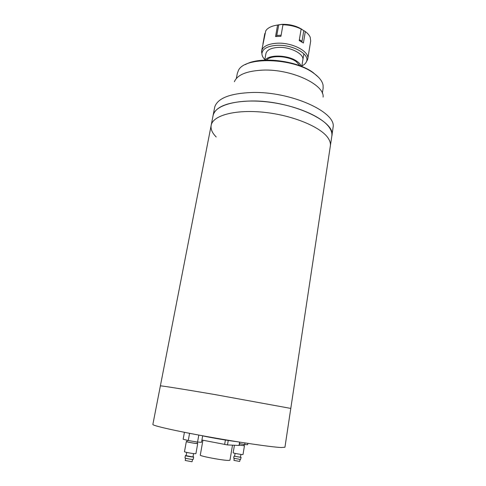 <?xml version="1.0" encoding="UTF-8"?>
<svg xmlns="http://www.w3.org/2000/svg" width="486" height="486" viewBox="0 0 486 486"><rect width="100%" height="100%" fill="white"/><g stroke="black" fill="none" stroke-linecap="round" stroke-linejoin="round"><path stroke-width="0.73" d="M152.859 424.412L152.859 424.436C152.318 425.608 175.051 430.821 207.036 436.586C238.984 442.351 271.802 447.126 281.327 447.527L284.942 447.242L290.792 408.416L214.472 394.486C182.876 389.092 160.149 385.507 160.374 385.884L211.149 125.424M330.34 145.964L330.352 145.903C330.705 143.522 330.012 140.989 328.275 138.316C321.301 127.217 293.204 115.37 264.287 112.327C235.346 109.198 212.85 115.431 211.179 125.273C210.505 129.051 212.182 132.951 216.203 136.967M214.612 107.643L213.093 115.455C215.511 106.628 227.97 101.811 250.466 101.003C290.099 99.97 336.488 121.269 331.841 136.019C332.205 133.559 331.531 130.953 329.812 128.201C322.917 116.792 294.966 104.745 266.146 101.781C237.308 98.737 214.83 105.292 213.093 115.455L211.179 125.273C212.85 115.431 235.346 109.198 264.287 112.327C293.204 115.37 321.301 127.217 328.275 138.316C330.012 140.989 330.705 143.522 330.352 145.903L290.792 408.416L214.472 394.486C182.876 389.092 160.149 385.507 160.374 385.884L152.859 424.436M236.609 441.628C228.529 440.693 212.011 437.898 202.662 435.875M234.38 81.739C237.265 74.82 246.724 70.944 262.756 70.118C291.181 68.83 324.684 84.552 323.105 97.109M214.648 107.479L214.885 106.543C218.093 98.02 230.473 93.342 252.021 92.492C290.555 91.289 336.069 111.901 333.141 127.022L331.829 136.08M245.381 64.608C259.36 56.06 296.557 60.246 312.929 72.426L318.482 77.231M322.346 93.294L323.135 88.221L323.093 85.22C322.333 81.132 319.15 77.098 313.549 73.113C293.034 57.603 244.233 56.431 238.383 70.543L237.302 73.465M265.283 60.076C269.007 54.232 288.477 54.954 297.067 61.382C299.297 62.955 300.688 64.589 301.253 66.29M266.656 60.039C270.726 54.894 288.356 55.787 296.199 61.631L299.977 65.792M302.833 59.972C304.388 54.007 290.373 46.686 278.235 47.415C270.994 47.907 266.893 49.961 265.921 53.575L265.915 53.606M301.842 65.95C304.364 64.741 305.949 63.192 306.593 61.297C309.758 54.043 292.305 44.348 276.899 45.313C267.525 46.012 262.531 48.764 261.93 53.557C261.893 55.568 262.865 57.567 264.846 59.559M261.942 54.122L261.632 50.945C262.835 46.437 267.95 43.862 276.965 43.218C292.177 42.258 309.716 51.48 307.753 58.94L306.405 61.801M276.091 25.284L281.892 24.343C289.522 24.13 296.229 25.807 302.013 29.379M265.295 33.34L264.815 33.528L262.95 43.789M307.753 58.94L310.706 40.946L310.183 37.179C309.333 35.217 307.711 33.34 305.311 31.554L301.15 29.038C295.616 26.366 289.553 24.944 282.955 24.768L284.128 24.452L281.473 24.464L277.591 25.053C272.555 25.752 268.91 27.283 266.662 29.64L265.751 30.818L261.632 50.945M282.955 24.768L280.932 36.304L275.55 36.553L277.591 25.053M301.15 29.038L299.212 40.557L303.404 43.029L305.311 31.554M276.564 36.45L278.782 24.737M299.352 39.694L302.025 41.267L303.805 30.606M302.025 41.267L301.994 42.094M232.502 445.164L229.975 460.212L228.785 460.43C223.378 460.588 199.23 456.056 200.293 455.09L202.929 440.237M239.738 442.126L239.185 445.462L227.491 444.927L201.921 440.037M240.175 459.47L239.634 461.451L233.93 460.37L234.252 458.432M240.558 457.138L241.129 457.369L240.527 459.483L233.681 458.195L234.027 456.129L234.641 456.105M241.129 457.369L234.027 456.129M241.007 454.41L240.321 457.302L234.617 456.233L235.09 453.377M243.978 445.577L244.452 445.771L243.018 454.513L242.66 454.568C240.935 454.58 232.843 453.067 233.159 452.794L234.422 445.255M244.452 445.771L239.246 445.109M244.166 444.447L243.96 445.68L239.252 445.085M244.956 442.94L244.695 444.532L247.653 444.69L247.866 443.384M244.695 444.532L239.483 443.663M192.517 459.416L192.116 461.633L191.763 461.7L185.233 460.467L185.64 458.249M193.009 456.664L193.665 456.955L193.234 459.349L192.814 459.422C191.15 459.458 184.716 458.249 184.984 457.952L185.421 455.552L186.138 455.497M193.665 456.955L193.252 457.022C191.587 457.047 185.154 455.838 185.421 455.552M193.562 453.578L192.978 456.84L192.632 456.895L186.108 455.668L186.703 452.405M197.176 443.281L197.723 443.518L195.907 453.638L195.342 453.724C193.051 453.73 184.109 452.059 184.473 451.694L186.326 441.574L186.922 441.531M197.723 443.518L197.164 443.566C194.892 443.499 185.974 441.859 186.326 441.574M197.395 442.06L197.152 443.42L196.648 443.463C194.6 443.402 186.581 441.926 186.897 441.671L187.153 440.255M202.674 435.796L201.52 442.29L197.547 442.084L188.264 440.541L189.57 433.36L188.817 433.178M188.264 440.541L183.149 439.235L184.425 432.315M197.547 442.084L198.804 435.079M190.931 433.585L189.57 433.36M276.892 35.423L281.121 35.223M239.027 445.48L239.592 442.102M228.244 440.474L227.491 444.927M224.635 444.49L225.395 440.03M330.352 145.903L331.841 136.019M237.32 73.35L236.36 78.44M303.859 53.776L301.757 66.491M265.921 53.575L264.742 60.1M261.93 53.557L261.541 51.771M306.593 61.297L307.559 59.748"/></g></svg>
